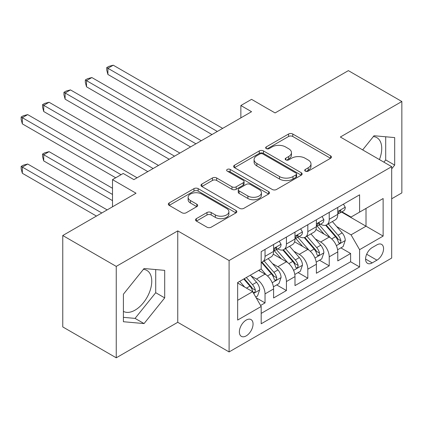 <?xml version="1.0" encoding="UTF-8"?>
<svg xmlns="http://www.w3.org/2000/svg" width="423" height="423" viewBox="0 0 423 423"><rect width="100%" height="100%" fill="white"/><g stroke="black" fill="none" stroke-linecap="round" stroke-linejoin="round"><path stroke-width="0.63" d="M305.316 171.146A2.078 1.2 0 0 0 308.256 171.146L330.569 158.265A2.972 1.713 0 0 0 331.442 157.049A2.972 1.713 0 0 0 330.569 155.838L292.769 134.017A2.972 1.713 0 0 0 288.571 134.017L266.257 146.897A2.078 1.2 0 0 0 265.649 147.749A2.078 1.2 0 0 0 266.257 148.595A2.078 1.2 0 0 0 269.197 148.595L272.084 146.929A9.502 5.488 0 0 1 285.525 146.929L288.676 148.748A9.502 5.488 0 0 1 291.458 152.629A9.502 5.488 0 0 1 288.676 156.505L285.789 158.176A2.078 1.2 0 0 0 285.181 159.022A2.078 1.2 0 0 0 285.789 159.873A2.078 1.2 0 0 0 288.729 159.873L291.616 158.202A9.502 5.488 0 0 1 305.057 158.202L308.203 160.021A9.502 5.488 0 0 1 310.99 163.902A9.502 5.488 0 0 1 308.203 167.783L305.316 169.449A2.078 1.2 0 0 0 304.708 170.295A2.078 1.2 0 0 0 305.316 171.146L305.316 169.449M123.41 311.376A23.598 13.626 120 0 0 135.069 310.128A23.598 13.626 120 0 0 150.488 289.332A23.598 13.626 120 0 0 146.871 270.419A23.598 13.626 120 0 0 143.386 269.351M246.212 335.878A9.681 5.589 120 0 0 252.536 327.349A9.681 5.589 120 0 0 251.051 319.592A9.681 5.589 120 0 0 246.212 320.068A9.681 5.589 120 0 0 239.889 328.602A9.681 5.589 120 0 0 241.369 336.359A9.681 5.589 120 0 0 246.212 335.878M373.372 136.571A23.598 13.626 -60 0 1 376.851 137.644A23.598 13.626 -60 0 1 379.42 159.582M196.383 218.638A2.972 1.713 0 0 0 195.516 219.854A2.972 1.713 0 0 0 196.383 221.065L206.99 227.188A2.972 1.713 0 0 0 211.188 227.188L235.965 212.88A2.972 1.713 0 0 0 236.838 211.669A2.972 1.713 0 0 0 235.965 210.458L198.17 188.637A2.972 1.713 0 0 0 193.967 188.637L169.189 202.94A2.972 1.713 0 0 0 168.322 204.15A2.972 1.713 0 0 0 169.189 205.367L182.001 212.758A2.972 1.713 0 0 0 186.199 212.758L196.806 206.641A2.972 1.713 0 0 0 197.673 205.425A2.972 1.713 0 0 0 196.806 204.214L190.45 200.544A7.942 4.584 0 0 1 188.124 197.303A7.942 4.584 0 0 1 193.031 193.068A7.942 4.584 0 0 1 201.686 194.062L226.569 208.428A7.942 4.584 0 0 1 228.896 211.669A7.942 4.584 0 0 1 223.994 215.904A7.942 4.584 0 0 1 215.333 214.91L211.188 212.52A2.972 1.713 0 0 0 206.99 212.52L196.383 218.638L196.383 221.065M391.687 198.778L401.85 192.909L401.85 101.509L348.367 70.63L275.093 112.936L251.558 99.347L240.861 105.523L251.558 111.698L133.895 179.632L123.199 173.456L112.502 179.632L112.502 206.805M116.246 266.4L116.246 357.805L177.75 322.294L177.75 230.889L116.246 266.4L62.763 235.521L136.032 193.221L112.502 179.632M177.75 230.889L229.097 260.536L391.687 166.662L391.687 258.067L229.097 351.936L229.097 260.536M401.85 101.509L340.346 137.02L391.687 166.662M272.296 189.483A2.972 1.713 0 0 0 276.494 189.483L301.276 175.175A2.972 1.713 0 0 0 302.144 173.964A2.972 1.713 0 0 0 301.276 172.753L263.476 150.932A2.972 1.713 0 0 0 259.278 150.932L234.495 165.234A2.972 1.713 0 0 0 233.628 166.445A2.972 1.713 0 0 0 234.495 167.661L272.296 189.483M228.082 171.595A2.078 1.2 0 0 1 230.191 171.886L230.191 169.417L268.621 191.603A2.972 1.713 0 0 1 269.493 192.819A2.972 1.713 0 0 1 268.621 194.03L243.844 208.338A2.972 1.713 0 0 1 239.64 208.338L201.845 186.511L201.845 184.09A2.972 1.713 0 0 0 200.973 185.3A2.972 1.713 0 0 0 201.845 186.511M201.845 184.09L212.446 177.967A2.972 1.713 0 0 1 216.65 177.967L231.978 186.818A2.972 1.713 0 0 0 236.177 186.818L243.214 182.752A2.972 1.713 0 0 0 244.082 181.541A2.972 1.713 0 0 0 243.214 180.33L227.251 171.114A2.078 1.2 0 0 1 226.643 170.268A2.078 1.2 0 0 1 227.928 169.158A2.078 1.2 0 0 1 230.191 169.417M116.246 357.805L62.763 326.926L62.763 235.521M260.6 305.464L265.036 302.9L256.158 297.776M251.109 275.96L256.481 279.064A12.103 6.985 60 0 1 265.036 293.885L273.596 288.946L273.596 297.961L286.429 290.548L276.695 284.928M272.502 263.608L277.874 266.712A12.103 6.985 60 0 1 286.429 281.533L294.99 276.594L294.99 285.61L307.822 278.197L298.088 272.576M293.895 251.257L299.267 254.36A12.103 6.985 60 0 1 307.822 269.181L316.383 264.243L316.383 273.258L329.221 265.845L329.221 256.83A12.103 6.985 -120 0 0 320.66 242.009L315.288 238.905M319.487 260.224L329.221 265.845M273.596 288.946A12.103 6.985 -120 0 0 265.036 274.12L258.617 270.419M294.99 276.594A12.103 6.985 -120 0 0 286.429 261.768L273.2 254.133M316.383 264.243A12.103 6.985 -120 0 0 307.822 249.417L294.593 241.782M376.925 244.848L372.219 247.566A9.38 5.414 120 0 0 366.091 255.83A9.38 5.414 120 0 0 367.529 263.349A9.38 5.414 120 0 0 372.219 262.884L376.925 260.166A9.38 5.414 120 0 0 383.053 251.902A9.38 5.414 120 0 0 381.615 244.383A9.38 5.414 120 0 0 376.925 244.848M237.652 300.309L252.631 291.664L261.187 306.485L261.187 323.775L359.598 266.961L359.598 249.665L351.042 234.844L336.682 226.554M261.187 306.485L237.652 320.068L237.652 282.522L261.187 268.933L261.187 251.643L359.598 194.823L359.598 212.119L383.132 198.53L383.132 236.082L359.598 249.665M277.763 248.861L277.874 248.925A12.103 6.985 60 0 0 283.923 249.522L292.483 244.584A12.103 6.985 -120 0 0 294.99 239.043L294.99 232.127M299.156 236.51L299.267 236.573A12.103 6.985 60 0 0 305.316 237.171L313.877 232.232A12.103 6.985 -120 0 0 316.383 226.691L316.383 219.775M261.187 313.401L350.614 261.774L350.614 253.493L337.776 260.906L337.776 251.891A12.103 6.985 -120 0 0 329.221 237.065L315.986 229.43M320.549 224.158L320.66 224.222A12.103 6.985 -120 0 0 326.715 224.819A12.103 6.985 -120 0 0 329.221 219.283L329.221 212.362M326.715 224.819L335.27 219.881A12.103 6.985 -120 0 0 337.776 214.339L337.776 207.423M265.036 249.417L265.036 256.338A12.103 6.985 60 0 1 262.53 261.874A12.103 6.985 60 0 1 261.187 262.366M262.53 261.874L271.09 256.935A12.103 6.985 -120 0 0 273.596 251.394L273.596 244.478M286.429 237.065L286.429 243.986A12.103 6.985 60 0 1 283.923 249.522M307.822 224.713L307.822 231.635A12.103 6.985 60 0 1 305.316 237.171M307.822 269.181L307.822 278.197M286.429 281.533L286.429 290.548M265.036 293.885L265.036 302.9M252.631 291.664L237.652 283.013M351.042 234.844L366.017 226.199L366.017 208.412L383.132 198.53M341.514 212.055L383.132 236.082M341.943 211.807L351.042 217.057L359.598 212.119M177.75 322.294L229.097 351.936M240.861 105.523L240.861 117.874M340.88 247.878L350.614 253.493M350.614 261.774L359.598 266.961M391.687 168.835L394.685 165.113L394.685 137.586L374.038 135.741L362.654 149.901M123.41 321.729L144.058 323.574L164.7 297.892L164.7 270.366L144.058 268.52L123.41 294.202L123.41 321.729M383.899 162.162L385.697 159.926L385.697 136.782M385.697 159.926L394.685 165.113M123.41 317.345L135.069 318.387L155.717 292.7L155.717 269.562M155.717 292.7L164.7 297.892M135.069 318.387L144.058 323.574M306.146 171.437L308.203 170.252A9.502 5.488 0 0 0 310.99 166.371L310.99 163.902M291.458 152.629L291.458 155.098A9.502 5.488 0 0 1 288.676 158.974L286.62 160.164M330.532 158.287L292.769 136.486A2.972 1.713 0 0 0 288.571 136.486L267.087 148.891M301.234 175.201L263.476 153.401A2.972 1.713 0 0 0 259.278 153.401L234.538 167.682M296.026 174.815A2.078 1.2 0 0 0 296.634 173.964A2.078 1.2 0 0 0 296.026 173.118L262.847 153.961A2.078 1.2 0 0 0 259.907 153.961L256.861 155.717A9.502 5.488 0 0 0 254.08 159.598A9.502 5.488 0 0 0 256.861 163.479L279.54 176.571A9.502 5.488 0 0 0 292.98 176.571L296.026 174.815L296.026 177.285A2.078 1.2 0 0 0 296.634 176.433L296.634 173.964M254.08 159.598L254.08 162.067A9.502 5.488 0 0 0 256.861 165.948L256.861 163.479M296.026 177.285L292.98 179.04A9.502 5.488 0 0 1 279.54 179.04L256.861 165.948M201.882 186.538L212.446 180.436L212.446 177.967M244.082 181.541L244.082 184.01A2.972 1.713 0 0 1 243.214 185.226L236.177 189.287A2.972 1.713 0 0 1 231.978 189.287L216.65 180.436A2.972 1.713 0 0 0 212.446 180.436M230.191 171.886L268.584 194.051M247.883 195.997A7.942 4.584 0 0 0 256.544 196.991A7.942 4.584 0 0 0 261.446 192.756A7.942 4.584 0 0 0 259.119 189.515L250.353 184.449A2.972 1.713 0 0 0 246.154 184.449L239.117 188.515A2.972 1.713 0 0 0 238.249 189.726A2.972 1.713 0 0 0 239.117 190.937L247.883 195.997L247.883 198.472A7.942 4.584 0 0 0 256.544 199.466A7.942 4.584 0 0 0 261.446 195.225L261.446 192.756M238.249 189.726L238.249 192.195A2.972 1.713 0 0 0 239.117 193.406L239.117 190.937M247.883 198.472L239.117 193.406M228.896 211.669L228.896 214.138A7.942 4.584 0 0 1 223.994 218.379A7.942 4.584 0 0 1 215.333 217.385L211.188 214.99A2.972 1.713 0 0 0 206.99 214.99L196.425 221.086M188.124 197.303L188.124 199.772A7.942 4.584 0 0 0 190.45 203.019L190.45 200.544M196.764 206.662L190.45 203.019M235.928 212.906L198.17 191.106A2.972 1.713 0 0 0 193.967 191.106L169.232 205.388M337.596 249.771L343.127 246.577L345.263 240.401A8.016 4.627 -120 0 0 342.138 232.872L332.367 221.557M330.405 237.848L319.238 224.914M324.05 234.083L317.567 226.575A19.209 11.093 -120 0 0 316.97 225.908M107.902 123.865L169.195 159.254L65.116 99.162L65.116 92.986L70.461 89.898L179.891 153.078M325.62 225.258L335.508 236.706A8.016 4.627 60 0 1 338.368 242.226L338.95 243.177L340.034 243.024L340.758 242.141L340.933 240.745A8.016 4.627 -120 0 0 338.077 235.22L328.301 223.904M326.202 225.068L336.824 237.366A4.082 2.358 60 0 1 337.855 238.969L340.933 240.745M343.444 204.15L345.263 207.302A8.016 4.627 60 0 1 343.603 210.844L339.537 213.192A8.016 4.627 -120 0 0 340.933 211.347L340.764 210.638L339.764 210.834L338.368 212.827A8.016 4.627 60 0 1 337.776 213.969M217.332 131.463L107.902 68.283L113.248 65.195L222.678 128.375M338.046 213.567L338.077 213.567A8.016 4.627 -120 0 0 339.537 213.192M211.981 134.551L107.902 74.459L107.902 68.283L106.723 67.606L108.864 66.369L113.248 65.195M107.902 74.459L106.723 70.075L106.723 67.606M316.203 262.123L321.729 258.929L323.87 252.753A8.016 4.627 -120 0 0 320.745 245.224L310.974 233.908M309.012 250.199L297.84 237.266M302.656 246.435L296.174 238.926A19.209 11.093 -120 0 0 295.577 238.26M86.509 136.217L147.801 171.606L43.722 111.513L43.722 105.338L49.068 102.25L158.498 165.43M304.227 237.61L314.115 249.057A8.016 4.627 60 0 1 316.975 254.577L317.557 255.529L318.641 255.376L319.365 254.493L319.539 253.097A8.016 4.627 -120 0 0 316.684 247.571L306.908 236.256M304.809 237.419L315.431 249.718A4.082 2.358 60 0 1 316.462 251.32L319.539 253.097M294.81 274.474L300.335 271.28L302.477 265.105A8.016 4.627 -120 0 0 299.352 257.575L289.581 246.26M287.619 262.551L276.446 249.618M281.263 258.786L274.781 251.278A19.209 11.093 -120 0 0 274.183 250.612M65.116 148.568L115.712 177.782L22.329 123.865L22.329 117.689L27.675 114.601L137.105 177.782M282.834 249.961L292.721 261.409A8.016 4.627 60 0 1 295.582 266.929L296.163 267.881L297.247 267.727L297.972 266.844L298.146 265.448A8.016 4.627 -120 0 0 295.291 259.923L285.514 248.608M283.415 249.771L294.038 262.07A4.082 2.358 60 0 1 295.069 263.672L298.146 265.448M273.417 286.826L278.942 283.632L281.084 277.456A8.016 4.627 -120 0 0 277.959 269.927L268.187 258.612M266.226 274.902L261.107 268.98M259.87 271.138L259.04 270.175M112.502 188.277L49.068 151.656L43.722 154.744L43.722 160.92L112.502 200.629M261.44 262.313L271.328 273.755A8.016 4.627 60 0 1 274.189 279.28L274.77 280.232L275.854 280.079L276.579 279.196L276.753 277.8A8.016 4.627 -120 0 0 273.893 272.275L264.121 260.959M262.022 262.123L272.645 274.421A4.082 2.358 60 0 1 273.676 276.023L276.753 277.8M43.722 160.92L42.543 156.536L42.543 154.067L112.502 194.453M42.543 154.067L44.685 152.83L49.068 151.656M255.73 297.036L257.549 295.984L259.69 289.808A8.016 4.627 -120 0 0 256.565 282.278L250.411 275.156M244.668 287.064L239.714 281.332M238.477 283.489L237.652 282.538M107.151 209.893L27.675 164.008L22.329 167.096L22.329 173.271L96.455 216.068M243.78 278.984L249.935 286.107A8.016 4.627 60 0 1 252.79 291.632L253.377 292.584L254.461 292.43L255.185 291.547L255.36 290.152A8.016 4.627 -120 0 0 252.499 284.626L246.345 277.504M244.277 278.699L251.251 286.773A4.082 2.358 60 0 1 252.282 288.375L255.36 290.152M22.329 173.271L21.15 168.888L21.15 166.419L101.806 212.981M21.15 166.419L23.291 165.181L27.675 164.008M322.051 216.502L323.87 219.653A8.016 4.627 60 0 1 322.21 223.196L318.144 225.544A8.016 4.627 -120 0 0 319.539 223.698L319.37 222.99L318.371 223.185L316.975 225.179A8.016 4.627 60 0 1 316.383 226.321M195.934 143.815L86.509 80.634L91.854 77.546L201.285 140.727M316.653 225.919L316.684 225.919A8.016 4.627 -120 0 0 318.144 225.544M190.588 146.903L86.509 86.81L86.509 80.634L85.33 79.958L87.471 78.72L91.854 77.546M86.509 86.81L85.33 82.427L85.33 79.958M300.658 228.854L302.477 232.005A8.016 4.627 60 0 1 300.816 235.548L296.75 237.895A8.016 4.627 -120 0 0 298.146 236.05L297.977 235.341L296.978 235.537L295.582 237.53A8.016 4.627 60 0 1 294.99 238.672M174.54 156.166L63.936 92.309L66.078 91.072L70.461 89.898M295.254 238.271L295.291 238.271A8.016 4.627 -120 0 0 296.75 237.895M65.116 99.162L63.936 94.778L63.936 92.309M279.265 241.205L281.084 244.357A8.016 4.627 60 0 1 279.423 247.899L275.357 250.247A8.016 4.627 -120 0 0 276.753 248.401L276.584 247.688L275.585 247.889L274.189 249.882A8.016 4.627 60 0 1 273.596 251.024M153.147 168.518L42.543 104.661L44.685 103.424L49.068 102.25M273.861 250.622L273.893 250.622A8.016 4.627 -120 0 0 275.357 250.247M43.722 111.513L42.543 107.13L42.543 104.661M121.057 174.694L21.15 117.012L23.291 115.775L27.675 114.601M22.329 123.865L21.15 119.482L21.15 117.012M256.481 279.064L265.036 274.12M277.874 266.712L286.429 261.768M299.267 254.36L307.822 249.417M320.66 242.009L329.221 237.065M329.221 219.283L337.776 214.339M265.036 256.338L273.596 251.394M286.429 243.986L294.99 239.043M307.822 231.635L316.383 226.691M329.221 256.83L337.776 251.891M366.667 254.244L376.925 260.166M365.588 259.056L372.219 262.884M308.203 170.252L308.203 167.783M285.789 159.873L285.789 158.176M288.676 158.974L288.676 156.505M266.257 148.595L266.257 146.897M288.571 136.486L288.571 134.017M292.769 136.486L292.769 134.017M330.569 158.265L330.569 155.838M234.495 167.661L234.495 165.234M259.278 153.401L259.278 150.932M263.476 153.401L263.476 150.932M301.276 175.175L301.276 172.753M279.54 179.04L279.54 176.571M292.98 179.04L292.98 176.571M216.65 180.436L216.65 177.967M231.978 189.287L231.978 186.818M236.177 189.287L236.177 186.818M243.214 185.226L243.214 182.752M268.621 194.03L268.621 191.603M206.99 214.99L206.99 212.52M211.188 214.99L211.188 212.52M215.333 217.385L215.333 214.91M196.806 206.641L196.806 204.214M169.189 205.367L169.189 202.94M193.967 191.106L193.967 188.637M198.17 191.106L198.17 188.637M235.965 212.88L235.965 210.458M336.375 245.657L345.21 240.555M338.077 235.22L342.138 232.872M331.685 238.91L335.508 236.706M345.21 207.207L337.776 211.5M339.902 210.749L340.933 211.347M314.982 258.009L323.817 252.906M316.684 247.571L320.745 245.224M310.292 251.262L314.115 249.057M293.588 270.36L302.424 265.258M295.291 259.923L299.352 257.575M288.898 263.614L292.721 261.409M272.19 282.712L281.031 277.61M273.893 272.275L277.959 269.927M267.505 275.965L271.328 273.755M253.647 293.419L259.637 289.961M252.499 284.626L256.565 282.278M246.472 288.105L249.935 286.107M323.817 219.558L316.383 223.852M318.503 223.101L319.539 223.698M302.424 231.91L294.99 236.203M297.11 235.452L298.146 236.05M281.031 244.261L273.596 248.555M275.717 247.804L276.753 248.401"/></g></svg>
